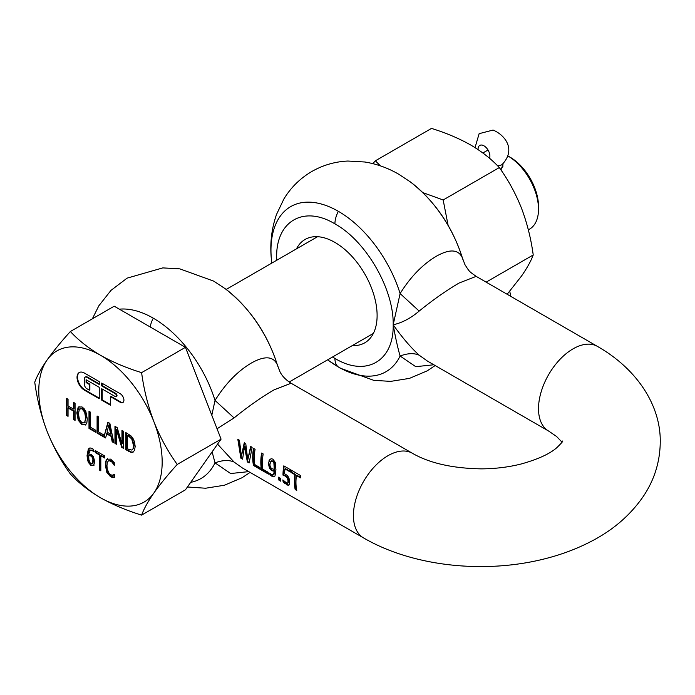 <?xml version="1.0" encoding="UTF-8"?>
<svg xmlns="http://www.w3.org/2000/svg" width="695" height="695" viewBox="0 0 695 695"><rect width="100%" height="100%" fill="white"/><g stroke="black" fill="none" stroke-linecap="round" stroke-linejoin="round"><path stroke-width="1.04" d="M478.056 149.581A8.375 4.839 60 0 1 479.785 145.411A8.375 4.839 60 0 1 482.434 145.177A8.375 4.839 60 0 1 488.298 150.485A8.375 4.839 -120 0 1 489.688 154.203A8.375 4.839 60 0 1 489.515 158.278M79.456 372.416A10.468 6.046 -120 0 0 77.527 377.055A10.468 6.046 -120 0 0 84.929 389.878L99.246 398.148M84.434 373.067A10.468 6.046 -120 0 0 79.204 372.546A10.468 6.046 -120 0 0 77.032 377.342A10.468 6.046 -120 0 0 84.434 390.164L99.246 398.713L99.246 387.315L86.084 379.713L86.084 382.563L86.58 382.285L89.864 384.179L89.864 389.878L89.377 390.164L86.91 388.74A3.492 2.015 60 0 1 84.434 384.465L84.434 378.766A3.492 2.015 60 0 1 85.164 377.168A3.492 2.015 60 0 1 86.91 377.342L99.246 384.465L99.246 381.616L84.434 373.067M500.965 169.954L502.876 164.698M538.512 209.221L538.512 206.372A40.136 23.17 60 0 0 510.13 157.218L508.097 156.045A43.629 25.185 60 0 1 538.512 209.221A43.629 25.185 60 0 1 529.477 229.194L528.339 229.845M128.601 436.156L131.737 438.988L133.536 445.573L133.119 448.657L131.894 450.082L128.601 449.318L127.402 448.623L127.402 435.461L129.096 435.869L127.402 435.461M133.119 448.657L131.894 450.082M107.021 432.099L110.679 434.219L108.846 425.062L107.021 432.099M82.036 408.912L84.66 412.196L85.633 417.93L84.66 422.525L86.128 417.643L85.155 411.918L82.531 408.625L79.412 409.164L80.212 408.547M84.356 422.838L82.036 422.795L79.412 419.493L78.439 413.768L79.412 409.164M90.802 456.042L91.601 456.624L92.096 456.337L91.297 455.755L88.691 455.764L88.891 459.821L90.202 462.983L90.984 463.652L93.017 463.27L93.417 458.787L92.791 457.214L92.305 457.501L92.921 459.074L93.417 458.787M92.487 463.591L92.921 459.074M92.305 457.501L91.601 456.624M70.369 331.515L114.215 306.2L185.452 347.326L221.071 439.136L185.452 489.81L141.606 515.117C126.473 510.451 112.764 504.657 100.48 497.733C88.491 490.644 78.457 482.73 70.369 473.99C61.038 461.063 53.263 446.824 47.051 431.274C41.127 415.549 37.026 399.191 34.75 382.189C37.026 375.96 41.127 368.576 47.051 360.027C53.263 351.314 61.038 341.81 70.369 331.515C78.457 340.255 88.491 348.169 100.48 355.258C112.764 362.182 126.473 367.976 141.606 372.642L185.452 347.326M133.614 448.371L134.031 445.286L132.232 438.701L129.096 435.869M131.737 438.988L132.232 438.701M108.846 425.062L109.332 424.775L111.174 433.932L110.679 434.219M82.531 408.625L79.899 408.877M84.608 422.725L85.155 422.239M91.297 455.755L88.691 455.764M92.791 457.214L92.096 456.337M141.606 372.642C143.891 389.643 147.983 406.002 153.908 421.726C160.119 437.277 167.895 451.515 177.225 464.442L221.071 439.136M177.225 464.442C167.895 474.737 160.119 484.25 153.908 492.964C147.983 501.512 143.891 508.896 141.606 515.117M114.788 477.17L111.113 476.518L107.299 472.079L105.814 464.616L106.187 461.098L107.647 458.639M114.666 474.39L111.886 475.328L109.211 473.59L107.247 469.047L106.952 465.85L107.23 463.035L108.012 461.289L109.193 460.663L111.852 461.975L114.293 465.25M108.012 461.289L109.68 460.377L108.498 461.002L109.68 460.377L111.113 460.759L114.658 465.042M100.81 455.764L104.78 458.057L104.78 456.033L95.267 450.534L95.267 452.558L99.237 454.851L99.237 469.924L100.81 470.836L100.81 455.764L101.305 455.477L104.78 457.484M95.762 450.82L95.762 452.271L99.733 454.565L99.733 469.646L100.81 470.263M126.325 432.872L126.325 449.396L131.416 452.063L133.344 451.985M122.45 430.631L122.45 443.601L121.955 443.888L117.203 427.607L114.962 426.313L114.962 443.41L116.439 443.688M115.457 426.6L115.457 443.123M114.962 443.41L116.439 444.261L116.439 429.519L116.934 429.232L122.164 446.998L123.432 447.728M106.57 433.784L111.122 436.408L112.19 441.812L113.841 442.767L109.853 423.359L107.907 422.239L103.955 436.851L103.955 435.035L98.664 431.977L98.664 416.904L97.092 415.992L97.092 433.089L105.51 437.946L107.065 433.498L111.617 436.13L112.686 441.525L113.711 442.116M108.264 422.447L103.955 436.851M97.587 416.279L97.587 432.811L103.955 436.486M104.276 436.668L105.631 437.45M89.49 411.605L89.49 428.129L95.858 431.812M73.983 402.657L73.983 408.79L73.496 409.077L68.049 405.932L68.049 399.225L66.477 398.313L66.477 415.41L68.049 415.749M66.963 398.6L66.963 415.132M66.477 415.41L68.049 416.322L68.049 407.956L68.536 407.67L73.983 410.815L73.983 419.181L75.069 419.806M79.082 406.445L77.301 412.543L78.717 419.945L82.531 424.471L85.476 424.949M94.138 451.437L92.652 450.117L90.263 450.186M89.768 450.464L92.157 450.403L93.721 451.767L93.721 449.561L92.374 448.553L90.02 447.919L88.352 448.987L87.057 455.39L87.405 459.421L88.369 462.462L90.984 465.52L93.625 465.442L94.737 461.784L93.451 456.684L91.149 454.339L88.691 454.113L90.385 450.073M94.112 465.155L91.471 465.233L88.856 462.175L87.9 459.134L87.553 455.103L89.438 448.075M85.164 377.168L85.65 376.881A3.492 2.015 -120 0 1 87.396 377.055L99.246 383.901M86.58 380L86.58 382.285M102.208 389.026L102.208 399.851L110.601 404.698M102.208 399.851L101.713 400.138L110.601 405.272L110.601 396.723L111.087 396.437L120.713 401.988A5.239 3.023 -120 0 0 123.076 402.37M102.208 383.327L102.208 385.603L115.778 393.44A1.746 1.008 60 0 1 116.916 394.977A1.746 1.008 60 0 1 116.647 396.376A1.746 1.008 60 0 1 116.369 396.463M47.051 360.027A87.249 50.37 60 0 1 100.48 355.258A87.249 50.37 60 0 1 153.908 421.726A87.249 50.37 60 0 1 162.17 462.114A87.249 50.37 60 0 1 153.908 492.964A87.249 50.37 60 0 1 100.48 497.733A87.249 50.37 60 0 1 47.051 431.274A87.249 50.37 60 0 1 38.781 390.877A87.249 50.37 60 0 1 47.051 360.027M113.215 477.239L114.293 477.456L114.293 474.746L112.911 475.319M114.162 465.329L114.293 462.661L110.644 459.117L106.795 459.247L105.701 461.384L105.319 464.903L106.804 472.357L110.627 476.805L112.26 477.057M95.267 452.558L95.762 452.271M99.237 454.851L99.733 454.565M99.237 469.924L99.733 469.646M125.83 449.682L130.929 452.349L132.754 452.306L134.517 450.386L135.169 446.538L134.535 441.872L132.771 437.946L131.147 436.017L125.83 432.585L125.83 449.682L126.325 449.396M116.439 429.519L121.668 447.276L123.432 448.301L123.432 431.204L121.955 430.353L121.955 443.888M121.668 447.276L122.164 446.998M111.122 436.408L111.617 436.13M112.19 441.812L112.686 441.525M97.092 433.089L97.587 432.811M88.995 428.415L95.858 432.377L95.858 430.353L90.567 427.303L90.567 412.231L88.995 411.318L88.995 428.415L89.49 428.129M68.049 407.956L73.496 411.101L73.496 419.467L75.069 420.371L75.069 403.274L73.496 402.37L73.496 409.077M73.496 411.101L73.983 410.815M73.496 419.467L73.983 419.181M76.806 412.83L78.222 420.232L82.036 424.758L85.841 424.628L86.901 422.421L87.266 418.868L85.841 411.449L84.208 408.808L82.036 406.94L78.231 407.062L76.806 412.83L77.301 412.543M85.233 425.105L85.841 424.628M88.369 462.462L88.856 462.175M86.084 382.563L89.377 384.465L89.864 384.179M89.377 384.465L89.377 390.164M110.601 396.723L120.218 402.275A5.239 3.023 -120 0 0 122.841 402.535A5.239 3.023 -120 0 0 123.641 398.339A5.239 3.023 -120 0 0 120.218 393.726L101.713 383.041L101.713 385.89L102.208 385.603M101.713 385.89L115.283 393.726A1.746 1.008 60 0 1 116.421 395.264A1.746 1.008 60 0 1 116.161 396.663A1.746 1.008 60 0 1 115.283 396.576L101.713 388.74L101.713 400.138M112.72 477.517L111.765 477.343M278.912 480.141L280.806 481.235A48.859 28.208 -60 0 1 280.311 478.256L278.417 477.161A48.859 28.208 120 0 0 278.912 480.141L280.676 480.575M294.845 474.65A48.859 28.208 120 0 0 295.184 489.532L296.756 490.444A48.859 28.208 -60 0 1 296.418 475.562L300.388 477.856A48.859 28.208 -60 0 1 300.727 475.641L291.214 470.141A48.859 28.208 120 0 0 290.875 472.365L294.845 474.65L295.349 474.364A48.163 27.809 120 0 0 295.688 489.245L296.617 489.784M282.995 475.137L285.332 476.075L287.278 477.986L288.051 480.784L287.73 483.06L287.061 483.338L282.848 479.924A48.859 28.208 120 0 0 283.204 482.139L288.06 485.353L289.094 484.971L289.615 483.729L289.259 479.081L288.356 476.944L287.183 475.38L284.559 473.747A48.859 28.208 -60 0 1 284.985 468.943L289.963 471.818A48.859 28.208 -60 0 1 290.302 469.62L283.803 465.858A48.859 28.208 120 0 0 282.995 475.137L285.827 475.788L287.773 477.7L288.547 480.497L288.225 482.773L287.556 483.051M283.49 480.653A48.163 27.809 120 0 0 283.708 481.852L288.564 485.067L288.06 485.353L289.094 484.971M288.225 482.773L287.061 483.338M268.331 463.304L269.538 468.456L271.875 470.767L274.299 471.028L273.587 474.494L271.337 474.442L269.712 473.121A48.859 28.208 -60 0 0 270.077 475.119L273.7 476.839L275.02 475.945L275.924 469.759L275.229 462.349L272.866 459.126L271.345 458.761L269.938 459.378L268.331 463.304L270.364 459.065M274.351 476.64L273.7 476.839L274.204 476.553L270.581 474.824L270.077 475.119M274.091 474.207L273.274 474.763L274.091 474.207L274.794 470.741L274.299 471.028M261.615 453.053A48.859 28.208 120 0 0 261.607 470.15L268.47 474.112A48.859 28.208 -60 0 1 268.14 472.287L262.849 469.229A48.859 28.208 -60 0 1 263.188 453.965L261.615 453.053M253.51 448.379A48.859 28.208 120 0 0 253.51 465.476L260.373 469.438A48.859 28.208 -60 0 1 260.034 467.613L254.744 464.555A48.859 28.208 -60 0 1 255.082 449.283L253.51 448.379M237.829 439.327L240.861 458.179L242.59 459.169L244.492 446.607L247.359 461.923L249.131 462.948L252.111 447.571L250.565 446.676L247.759 459.916L245.795 443.923L244.206 443.002L241.382 456.111L239.454 440.256L237.829 439.327M234.076 417.938C247.837 406.775 261.138 397.427 273.995 389.895L291.075 383.232C285.645 379.783 281.909 375.865 279.85 371.486L277.218 364.528C273.178 356.127 264.534 355.64 251.286 363.068C237.612 371.173 225.528 383.623 215.024 400.424L234.076 417.938L217.049 428.772M242.381 467.961L234.076 462.045L217.561 444.131M242.32 467.926L363.546 537.913C413.038 566.755 485.258 574.183 545.575 558.606C561.656 554.506 576.607 548.902 590.42 541.779C612.955 530.32 630.773 514.917 643.865 495.561C654.551 479.324 660.015 461.523 660.25 442.168C660.875 405.367 636.907 368.88 597.491 346.431A48.859 28.208 -60 0 0 573.062 348.847A48.859 28.208 -60 0 0 538.512 408.686A48.859 28.208 -60 0 0 548.633 431.056L556.591 436.486L562.029 442.168M427.486 361.113L419.163 355.188C410.693 347.43 402.031 337.301 393.179 324.782C402.031 322.836 410.693 318.267 419.163 311.082C432.916 299.919 446.225 290.571 459.074 283.039L476.162 276.375C468.812 271.059 469.742 272.162 464.938 264.63L465.372 265.447M332.549 356.995L334.921 358.42C366.048 377.315 393.978 361.192 393.179 324.782L400.112 293.568C410.536 276.845 422.621 264.395 436.373 256.212C449.639 248.793 458.274 249.27 462.297 257.663L464.938 264.621M352.304 345.58A59.674 34.455 -120 0 0 364.753 342.826A59.674 34.455 -120 0 0 373.901 295.01A59.674 34.455 -120 0 0 334.921 242.416A59.674 34.455 -120 0 0 305.079 239.462A59.674 34.455 -120 0 0 296.47 248.862M419.163 355.188C413.933 352.921 407.583 353.199 400.112 356.022C397.809 348.195 395.498 337.779 393.179 324.782C393.978 289.302 366.048 240.922 334.921 223.877C303.785 204.973 275.854 221.097 276.662 257.506L276.706 260.278M464.929 264.604L462.297 257.663A95.319 55.035 -120 0 0 410.293 181.855L398.782 174.263C388.175 168.068 376.881 163.985 364.901 162.005L347.882 161.04C335.198 161.605 323.305 165.019 312.194 171.283C300.379 178.137 290.944 187.372 283.89 198.978L276.497 214.503C271.241 229.724 269.634 245.509 271.676 261.885A95.319 55.035 60 0 1 338.369 211.323A95.319 55.035 -120 0 1 400.112 293.568L419.163 311.082M435.166 365.544L427.138 370.887L409.459 378.384L390.694 381.373L373.788 380.356L340.15 368.142L328.639 360.549A95.319 55.035 60 0 0 338.369 366.977A95.319 55.035 60 0 0 400.112 356.022L415.74 366.673L433.819 364.771M211.81 415.245L215.024 400.424A95.319 55.035 -120 0 0 153.291 318.18A95.319 55.035 60 0 0 119.366 309.171M277.826 366.369C267.792 334.191 250.252 308.311 225.206 288.712A95.319 55.035 -120 0 1 277.218 364.528L279.85 371.46M248.732 471.627L230.644 473.53L215.024 462.879C222.496 460.064 228.846 459.786 234.076 462.045M212.123 451.872L215.024 462.879A95.319 55.035 60 0 1 190.699 482.347M251.069 446.381L247.759 459.916M244.71 442.706L241.382 456.111M238.333 439.614L241.373 457.883L242.581 458.578M244.492 446.607L244.988 446.32L247.863 461.628L249.123 462.357M253.927 448.614A48.163 27.809 120 0 0 254.014 465.181L260.243 468.778M262.032 453.296A48.163 27.809 120 0 0 262.119 469.863L268.339 473.451M285.332 476.075L285.827 475.788M284.985 468.943L285.489 468.656L290.041 471.288M284.212 466.102A48.163 27.809 120 0 0 283.49 474.85M296.418 475.562L296.921 475.276L300.466 477.317M291.631 470.385A48.163 27.809 120 0 0 291.379 472.07L295.349 474.364M290.875 472.365L291.379 472.07M278.999 477.5A48.163 27.809 120 0 0 279.416 479.854M240.861 458.179L241.373 457.883M247.359 461.923L247.863 461.628M253.51 465.476L254.014 465.181M261.607 470.15L262.119 469.863M287.278 477.986L287.773 477.7M283.204 482.139L283.708 481.852M295.184 489.532L295.688 489.245M270.833 461.384L272.536 461.185L273.891 463.105L274.29 469.386L271.354 468.517L270.068 466.084L269.964 464.138L270.833 461.384L271.684 460.82M274.343 468.317L274.838 468.03L274.29 469.386M274.838 468.03L274.803 464.964L273.787 461.576L273.031 460.898L271.337 461.098M270.581 474.824A48.163 27.809 -60 0 1 270.364 473.738M274.794 470.741L272.37 470.48L270.034 468.169L268.826 463.018M507.159 294.272L521.511 276.063C527.149 267.923 531.049 260.894 533.221 254.969L486.144 282.144M533.221 254.969C531.049 238.785 527.149 223.208 521.511 208.239C515.594 193.436 508.193 179.875 499.305 167.573L443.167 199.978L448.093 225.284M499.305 167.573C491.608 159.251 482.061 151.719 470.645 144.968C458.952 138.375 445.903 132.858 431.491 128.419L375.352 160.823L380.417 165.87M422.864 192.628L443.167 199.978M372.85 163.629L375.352 160.823M482.877 152.978L488.02 150.016M502.859 166.696L502.859 165.193A10.99 6.351 180 0 1 500.426 169.18M497.559 165.775A10.99 8.974 56.8 0 0 501.738 164.758A10.99 8.974 -123.2 0 0 502.094 164.541C517.089 148.765 503.771 134.317 493.059 130.069L479.133 133.666L475.041 147.618M133.536 445.573L134.031 445.286M130.391 437.433L130.886 437.146M85.633 417.93L86.128 417.643M84.66 412.196L85.155 411.918M93.608 460.663L93.121 460.95M114.058 477.257L113.563 477.543M110.627 461.037L111.113 460.759M111.852 461.975L112.347 461.697M112.842 463.139L113.337 462.853M113.633 464.356L114.128 464.069M105.701 461.384L106.187 461.098M105.319 464.903L105.814 464.616M106.804 472.357L107.299 472.079M110.627 476.805L111.113 476.518M128.558 451.255L129.053 450.968M130.929 452.349L131.416 452.063M78.222 420.232L78.717 419.945M82.036 424.758L82.531 424.471M92.157 450.403L92.652 450.117M93.017 451.046L93.512 450.768M88.352 448.987L88.847 448.701M87.057 455.39L87.553 455.103M87.405 459.421L87.9 459.134M90.984 465.52L91.471 465.233M87.396 377.055L86.91 377.342M84.434 390.164L84.929 389.878M120.218 402.275L120.713 401.988M115.283 393.726L115.778 393.44M562.681 440.995C563.228 441.082 561.317 443.262 556.973 447.537C550.023 453.748 538.165 459.213 521.389 463.93C508.879 467.118 495.518 468.769 481.288 468.864C452.471 468.352 429.51 463.157 412.404 453.288A48.859 28.208 120 0 0 387.975 455.703A48.859 28.208 120 0 0 353.425 515.542A48.859 28.208 120 0 0 363.546 537.913M334.921 223.877A19.547 11.285 -60 0 1 338.369 211.323M338.369 366.977A19.547 11.285 -60 0 1 334.921 358.42M150.181 326.963A19.547 11.285 -60 0 1 153.291 318.18M284.524 475.18L284.029 475.467M287.808 479.229L288.303 478.942M288.051 480.784L288.547 480.497M284.759 483.59L285.271 483.294M286.496 484.797L287 484.502M269.356 460.655L268.852 460.941M274.308 465.25L274.803 464.964M273.891 463.105L274.395 462.818M273.291 461.862L273.787 461.576M272.536 461.185L273.031 460.898M271.971 475.806L271.467 476.101M271.293 475.38L270.781 475.667M273.613 470.932L273.118 471.219M272.37 470.48L271.875 470.767M271.154 469.585L270.659 469.872M270.034 468.169L269.538 468.456M510.79 296.374L509.739 291.222M503.067 163.542L502.859 165.193M226.179 289.441L317.528 236.708M289.172 382.033L373.363 333.426M510.13 157.218L508.097 156.045M113.65 475.041L114.145 474.755M108.993 460.594L108.498 460.881M116.161 396.663L116.647 396.376M225.206 288.712L213.695 281.119L179.814 268.861L162.795 267.896L127.107 278.139L110.992 290.38L98.812 305.835L92.374 318.805M427.416 361.07L548.633 431.056M328.639 360.549L327.666 359.81M271.823 263.092L271.676 261.885M462.905 259.513C452.871 227.335 435.339 201.454 410.293 181.855M476.162 276.375L597.491 346.431M187.424 486.995L205.607 488.229L224.381 485.24L242.051 477.743L250.078 472.4M287.513 483.242L288.017 482.955M412.404 453.288L291.075 383.232"/></g></svg>
